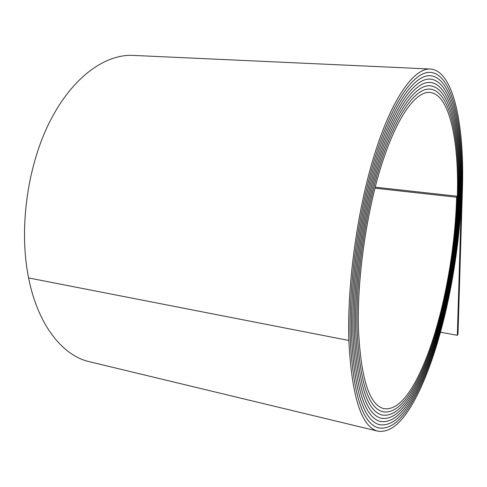 <?xml version="1.0" encoding="UTF-8"?>
<svg xmlns="http://www.w3.org/2000/svg" width="487" height="487" viewBox="0 0 487 487"><rect width="100%" height="100%" fill="white"/><g stroke="black" fill="none" stroke-linecap="round" stroke-linejoin="round"><path stroke-width="0.73" d="M374.941 188.171L456.617 197.235L457.354 196.255C455.54 263.826 438.002 344.863 413.84 386.97C403.437 405.202 393.106 413.487 382.849 411.813C368.038 407.905 359.443 380.481 357.056 329.529C355.699 278.57 365.39 210.701 381.029 161.964C396.698 113.118 415.935 87.666 430.143 89.121C450.335 91.179 459.85 139.416 458.09 195.281C456.209 264.039 438.428 346.354 413.828 389.436C403.163 408.209 392.565 416.738 382.021 415.021C366.948 411.065 358.176 383.166 355.711 331.324C354.28 279.343 364.166 209.964 380.14 160.168C396.144 110.269 415.776 84.324 430.271 85.791C450.962 87.891 460.635 137.322 458.821 194.313C456.873 264.246 438.848 347.834 413.81 391.889C402.889 411.217 392.017 419.995 381.187 418.236C365.859 414.218 356.91 385.85 354.353 333.126C352.85 280.122 362.925 209.227 379.239 158.378C395.578 107.414 415.618 80.982 430.386 82.455C451.583 84.598 461.414 135.228 459.545 193.345C457.537 264.459 439.268 349.301 413.792 394.336C402.615 414.224 391.463 423.258 380.341 421.456C364.757 417.383 355.638 388.541 352.984 334.946C351.407 280.914 361.677 208.497 378.326 156.589C395.006 104.553 415.448 77.634 430.496 79.113C452.204 81.299 462.193 133.146 460.27 192.383C458.194 264.672 439.688 350.756 413.78 396.783C402.341 417.231 390.909 426.527 379.489 424.682C363.649 420.549 354.353 391.244 351.608 336.773C349.958 281.723 360.417 207.772 377.401 154.793C394.427 101.686 415.271 74.274 430.599 75.765C452.825 77.987 462.973 131.064 460.988 191.428C458.845 264.879 440.108 352.204 413.761 399.224C402.061 420.238 390.349 429.802 378.624 427.909C362.529 423.72 353.063 393.953 350.22 338.617C348.491 282.539 359.138 207.054 376.469 152.997C393.831 98.812 415.088 70.913 430.691 72.405C453.446 74.675 463.746 128.988 461.7 190.478C459.491 265.092 440.528 353.641 413.749 401.653C401.781 423.246 389.783 433.071 377.754 431.135C361.409 426.886 351.766 396.668 348.832 340.468C347.012 283.367 357.854 206.336 375.526 151.201C393.234 95.933 414.894 67.541 430.782 69.038C454.061 71.352 464.513 126.912 462.413 189.534L458.005 334.088L457.336 335.299L440.485 332.237M456.617 197.235C454.864 263.619 437.576 343.359 413.859 384.499C403.705 402.201 393.642 410.237 383.671 408.605C369.116 404.764 360.69 377.815 358.395 327.757C357.099 277.815 366.608 211.443 381.905 163.748C397.246 115.955 416.081 90.99 430.015 92.433C449.708 94.454 459.058 141.51 457.36 196.255C455.54 263.826 438.002 344.863 413.84 386.964C403.437 405.196 393.106 413.481 382.849 411.807C368.038 407.911 359.436 380.487 357.056 329.535C355.693 278.576 365.39 210.701 381.029 161.958C396.698 113.112 415.935 87.66 430.143 89.115C450.335 91.172 459.85 139.41 458.09 195.281C456.209 264.039 438.428 346.354 413.828 389.43C403.163 408.203 392.565 416.732 382.027 415.015C366.954 411.058 358.182 383.159 355.711 331.324C354.274 279.343 364.166 209.958 380.134 160.168C396.144 110.263 415.776 84.318 430.271 85.785C450.962 87.885 460.635 137.316 458.821 194.307C456.873 264.252 438.848 347.834 413.81 391.889C402.889 411.211 392.017 419.989 381.187 418.23C365.859 414.212 356.916 385.844 354.353 333.126C352.85 280.122 362.925 209.227 379.233 158.378C395.578 107.408 415.618 80.976 430.386 82.449C451.589 84.592 461.414 135.228 459.545 193.345C457.537 264.459 439.274 349.301 413.792 394.342C402.615 414.218 391.469 423.252 380.341 421.45C364.757 417.377 355.638 388.541 352.99 334.94C351.407 280.92 361.677 208.497 378.326 156.583C395.006 104.547 415.448 77.628 430.496 79.107C452.21 81.292 462.2 133.14 460.27 192.383C458.194 264.672 439.694 350.762 413.78 396.789C402.341 417.225 390.909 426.521 379.489 424.676C363.649 420.543 354.353 391.238 351.614 336.767C349.952 281.723 360.41 207.772 377.401 154.793C394.421 101.68 415.271 74.267 430.599 75.759C452.831 77.981 462.973 131.058 460.988 191.428C458.845 264.879 440.108 352.211 413.761 399.224C402.061 420.232 390.349 429.796 378.63 427.903C362.535 423.714 353.063 393.946 350.226 338.611C348.491 282.539 359.138 207.048 376.469 152.997C393.831 98.806 415.088 70.907 430.691 72.399C453.446 74.669 463.746 128.982 461.706 190.478L457.336 335.299M457.354 196.255L375.191 187.178L457.36 196.255M90.058 361.878L88.975 361.616C62.537 355.4 37.901 325.146 28.587 277.931C18.701 229.133 27.211 166.286 49.869 121.513C72.581 76.66 105.837 53.552 133.992 55.439L429.875 69.002M348.832 340.468L28.587 277.931M377.754 431.135L88.975 361.616M430.015 92.433L429.248 92.39M430.143 89.115L429.357 89.072"/></g></svg>
